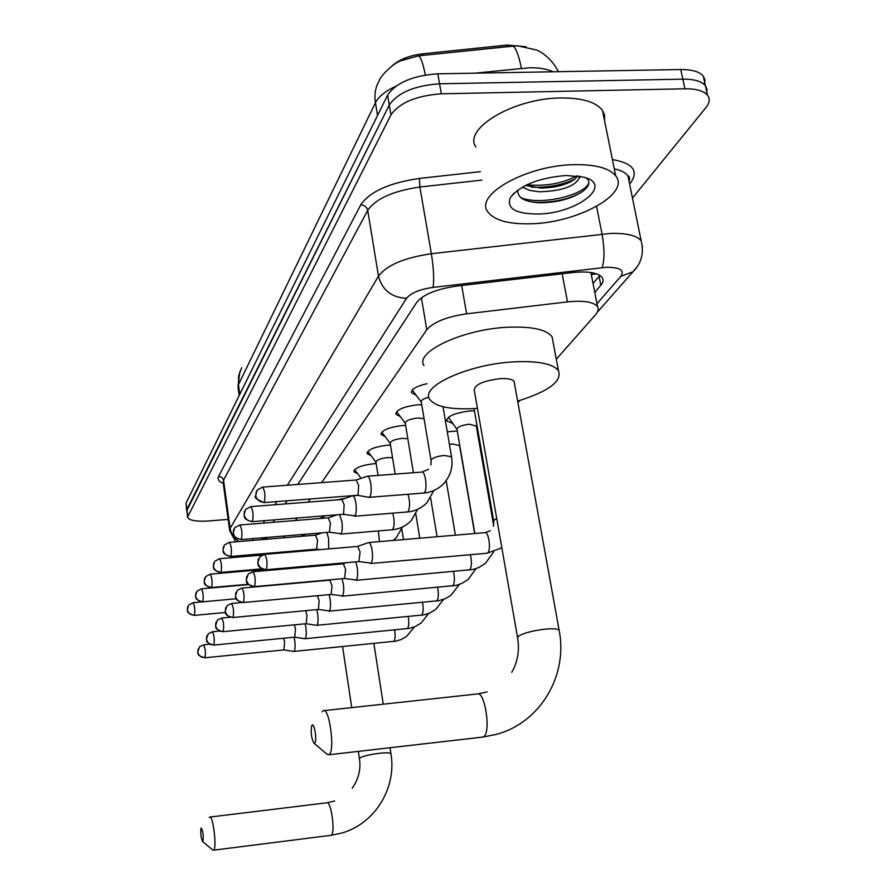 <?xml version="1.0" encoding="UTF-8"?>
<svg xmlns="http://www.w3.org/2000/svg" width="895" height="895" viewBox="0 0 895 895"><rect width="100%" height="100%" fill="white"/><g stroke="black" fill="none" stroke-linecap="round" stroke-linejoin="round"><path stroke-width="1.34" d="M416.074 395.198L411.622 392.804C411.051 389.291 416.175 386.26 426.982 383.709M400.166 416.533L395.926 414.251C396.373 409.686 403.723 406.52 417.976 404.764L421.724 404.674M385.186 436.648L381.125 434.478C381.639 430.204 388.743 427.228 402.448 425.539L405.648 425.427M371.033 455.678L367.151 453.608C367.722 449.603 374.591 446.784 387.781 445.162L390.488 445.039M357.642 473.679L353.928 471.71C354.532 467.951 361.2 465.277 373.92 463.711L376.191 463.599M337.784 499.813L345.47 498.246M319.336 518.574L325.802 515.71M452.311 423.313L446.706 420.885C447.176 416.141 454.962 412.83 470.054 410.917L474.484 410.827M447.276 431.826L457.267 430.954M591.103 272.561L591.707 274.664L592.658 272.83M526.137 46.741L506.827 45.086L422.418 53.857C409.608 55.445 399.629 59.338 392.48 65.536M591.584 276.018L591.707 274.664M556.298 359.219L596.652 313.485L598.408 309.558L597.547 306.56C593.351 301.85 583.339 300.295 567.508 301.872L466.653 313.821C446.694 316.763 433.415 322.055 426.814 329.707L321.573 482.629M310.33 498.974L308.148 502.14M297.218 518.015L295.507 520.498M284.878 535.937L283.592 537.817M273.243 552.841L272.662 553.692M479.765 445.9L480.47 445.106M517.925 402.672L519.905 400.434M187.458 516.84L186.898 509.389L389.28 104.995C397.839 92.655 414.598 85.596 439.557 83.794L682.829 79.152C694.072 79.073 701.59 81.244 705.394 85.64L707.084 89.578L706.379 94.031M516.896 45.746L418.468 55.837L400.501 60.759M186.63 510.497L186.059 503.057L387.602 95.127C396.127 82.687 412.852 75.594 437.789 73.815L680.771 69.53C691.992 69.474 699.51 71.678 703.325 76.12L705.003 80.058L704.343 84.522M228.18 519.391L208.378 520.979C196.162 521.729 189.214 520.476 187.502 517.232L390.958 114.896C399.55 102.656 416.343 95.631 441.347 93.807L684.91 88.795C696.165 88.706 703.683 90.843 707.486 95.194C710.171 98.752 709.679 102.858 705.987 107.501L632.463 198.063M186.675 510.888L389.28 104.995C397.839 92.655 414.598 85.596 439.557 83.794L682.829 79.152C694.072 79.073 701.59 81.244 705.394 85.64L703.325 76.12M594.806 292.52L602.503 283.021L603.163 280.146L602.245 277.539C598.017 272.695 588.06 271.04 572.364 272.572L456.428 286.131C436.469 289.063 423.234 294.477 416.734 302.376L297.8 484.441M287.127 500.786L285.046 503.952M274.675 519.827L273.053 522.322M262.962 537.761L261.743 539.64M600.881 285.438L599.091 276.342L593.038 283.491M266.296 538.969L262.738 538.108M267.124 554.162L264.663 553.58M573.952 164.669C595.354 164.322 609.271 168.047 615.693 175.845C630.695 193.801 577.342 222.855 531.227 223.761C508.472 224.376 493.939 220.315 487.63 211.589C474.563 194.685 526.573 165.34 573.952 164.669M475.894 146.993C462.693 128.768 513.875 98.092 560.874 97.958C582.119 97.846 595.981 101.996 602.48 110.398L604.628 115.321L604.561 120.68M517.802 190.031C517.276 197.694 524.504 201.934 539.461 202.762L540.144 202.773C557.507 202.516 571.659 198.746 582.6 191.474C589.425 186.317 590.678 181.842 586.37 178.027M538.287 214.006C515.598 213.994 506.301 208.513 510.396 197.56C520.319 185.175 538.891 177.814 566.121 175.498L583.417 177.098C614.518 184.459 577.264 213.536 538.287 214.006M580.43 176.427L579.333 178.127L579.177 176.203M525.566 185.422L540.793 188.062C555.079 187.749 566.233 184.929 574.243 179.604L577.901 176.024M522.411 187.1L529.706 190.389L539.271 191.787C561.243 191.127 574.601 186.574 579.333 178.127M531.071 187.1L536.676 187.323C551.421 187.089 564.23 184.303 575.105 178.966M531.563 201.968L538.04 202.404C555.236 202.27 569.612 198.947 581.179 192.436M526.898 184.784C545.514 186.529 562.183 183.565 576.906 175.89M520.991 197.773C541.52 205.917 584.86 194.786 588.921 182.837M202.897 841.602C203.668 835.852 203.087 831.321 201.162 828.032L201.017 828.244C200.413 833.312 200.939 837.765 202.606 841.613L202.897 841.602M209.217 817.527L209.631 817.09C212.943 814.439 217.116 848.214 213.692 850.105L212.764 849.948M300.966 536.362L305.609 534.214M314.693 743.141C317.21 741.418 314.458 722.466 312.098 725.174L311.706 725.811C310.643 732.423 311.359 738.185 313.865 743.085L314.693 743.141M322.234 711.827L323.319 710.697C329.282 706.714 335.245 750.86 329.203 754.563L327.134 754.395L313.865 743.085M514.368 382.993L514.077 381.415C512.365 379.2 507.745 378.272 500.227 378.641C483.166 380.811 474.507 384.671 474.26 390.209L517.5 637.262M477.438 408.366L475.402 408.523C450.364 409.876 435.093 406.744 429.578 399.114C420.225 386.248 469.17 363.985 514.189 361.848C538.108 360.763 552.864 363.694 558.446 370.642C562.317 381.27 548.713 391.417 517.646 401.105M423.928 365.563C414.497 352.003 463.073 329.103 507.901 327.234C531.731 326.295 546.465 329.483 552.092 336.8L553.177 342.584M293.649 651.415L294.198 651.202C295.193 649.457 295.372 645.888 294.724 640.507L294.086 637.229M293.75 651.437L283.928 649.927L284.599 642.028L283.693 638.247M304.725 638.717L305.318 638.482C306.37 636.658 306.56 632.978 305.889 627.462L305.139 623.804M294.757 637.162L295.495 629.017L294.41 624.833M316.405 625.314L317.054 625.068C318.161 623.155 318.363 619.362 317.669 613.701L316.785 609.629M316.506 625.337L306.191 623.703L306.996 615.29L305.654 610.67M232.756 617.528L318.385 609.473L329.438 610.893C330.613 608.88 330.837 604.975 330.121 599.158L329.08 594.627M318.385 609.473L319.146 600.791L317.401 595.701M459.605 445.676L452.781 443.942L449.413 444.367M243.183 602.536L331.161 594.437L342.539 595.891C343.781 593.788 344.038 589.749 343.288 583.764L342.047 578.741M331.161 594.437L332 585.453L329.763 580.161L242.008 588.06M476.308 426.087L469.372 424.219C461.384 425.226 457.267 426.971 457.009 429.443L474.865 533.521M344.564 578.506L356.434 580.005C357.754 577.79 358.022 573.606 357.239 567.464L355.762 561.87M344.541 578.506L345.615 569.186L343.277 563.794L346.41 562.686M448.384 417.294L456.976 429.365M358.929 561.59L371.168 563.134C372.577 560.807 372.868 556.477 372.063 550.145C371.179 545.167 370.038 542.639 368.628 542.549L357.664 546.42M358.895 561.59L360.081 551.924L357.642 546.431L264.775 554.363M474.048 408.601L493.66 520.7M303.729 567.273L303.494 566.457M292.978 568.213L292.575 567.408M350.471 495.83L349.721 496.781M314.984 550.078L314.66 549.306M315.689 566.222L316.024 565.36M354.644 469.606L361.11 478.344M392.547 457.77L387.602 457.569C380.174 458.497 376.303 460.064 375.978 462.29L367.845 451.371M328.61 548.903L328.622 538.544L326.832 532.447M316.606 549.127L317.568 540.188L315.364 535.199M407.829 438.729L402.224 438.36C394.516 439.311 390.511 440.966 390.22 443.338L395.187 474.104M329.45 532.234L341.096 533.7C342.337 531.406 342.584 527.267 341.834 521.282L339.608 514.591M329.405 532.223L330.468 522.96L328.152 517.892M381.807 432.095L390.209 443.327M424.062 418.67L417.708 417.999C409.686 418.994 405.547 420.762 405.29 423.29L413.412 472.728M343.031 514.312L355.035 515.822C356.355 513.417 356.635 509.132 355.852 502.968C355.035 498.302 353.972 495.897 352.675 495.774L341.722 499.533M342.964 514.312L343.579 513.987L344.139 504.702L341.879 499.488L250.868 506.637L245.622 509.412L244.111 514.737C245.163 519.066 247.96 521.259 252.491 521.337C253.587 515.061 253.05 510.161 250.868 506.637M396.575 411.689L405.278 423.245M357.441 495.293L368.863 497.318L369.836 496.848C371.246 494.308 371.548 489.867 370.731 483.524C369.892 478.78 368.785 476.33 367.42 476.196L356.288 480M357.362 495.271L358.056 494.935L358.671 485.303L356.132 480.044M412.248 390.063L421.243 401.956M428.884 397.201C423.436 398.644 420.896 400.255 421.288 402.034L431.01 460.254M422.418 53.857L422.686 55.434M506.827 45.086L507.129 46.652M591.919 274.396L596.551 273.859M266.732 537.447L266.978 539.204M268.97 553.211L269.082 553.994M421.4 297.767L426.814 329.707M461.675 285.516L466.653 313.821M562.138 273.769L567.508 301.872M553.132 71.779C547.125 68.982 539.271 67.64 529.594 67.751L474.865 73.166M418.468 55.837L399.819 61.084C392.67 64.015 380.364 76.041 379.223 80.673C375.419 87.318 374.155 94.68 375.43 102.746L238.462 384.649L238.652 375.833L241.661 367.711M512.488 46.048L418.536 55.859C420.739 57 423.011 63.377 425.338 74.99M395.836 86.267C385.353 91.122 378.551 96.615 375.43 102.746L377.556 115.455M239.815 394.247L238.462 384.649L238.081 387.759L239.178 395.545M558.346 71.689C551.644 57.839 539.573 50.925 536.553 50.019L518.048 45.902L512.622 46.07C515.755 47.368 518.675 54.763 521.382 68.266M680.771 69.53L684.91 88.795M186.059 503.057L187.726 515.744M387.602 95.127L390.958 114.896M437.789 73.815L441.347 93.807M596.987 303.696L620.85 276.354C624.844 270.29 620.011 267.258 606.362 267.281L433.023 287.396C419.677 289.342 410.861 292.978 406.565 298.292L287.34 485.235M235.687 541.811L229.713 530.645L230.127 528.318L378.473 276.13C386.752 265.155 404.383 257.682 431.368 253.721L610.535 233.427C626.5 232.98 636.714 235.452 641.178 240.856L642.409 246.718M596.573 206.432L602.055 234.098C604.584 248.944 604.617 260.132 602.156 267.627M612.404 159.556C632.765 163.114 638.873 170.822 630.718 182.669L629.61 184.057M223.247 483.289C218.76 481.499 217.228 479.161 218.626 476.274L360.741 204.888C369.736 191.642 389.291 182.826 419.442 178.429L480.38 171.672M239.222 541.509C234.098 538.41 231.067 534.013 230.127 528.318L223.537 480.145L223.157 482.662L229.623 529.963M629.263 182.356L627.966 175.968C625.627 172.668 621.063 170.274 614.272 168.808M433.023 287.396C434.243 279.967 433.695 268.746 431.368 253.721L419.878 187.01C393.162 190.903 375.766 198.69 367.7 210.37L223.537 480.145L221.859 477.27L218.626 476.274M481.913 180.108L419.878 187.01L419.442 178.429M406.565 298.292C391.641 297.599 382.277 290.215 378.473 276.13L367.7 210.37C366.771 206.924 364.455 205.1 360.741 204.888M276.913 501.58L274.888 504.746M264.752 520.633L263.175 523.116M253.319 538.566L252.121 540.435M630.718 182.669L629.375 182.893M637.184 266.699L632.966 271.789L620.85 276.354M330.512 835.382L331.161 835.236C335.67 833.223 331.094 800.074 326.709 802.815L209.989 817.045M390.958 753.847L390.914 753.59C389.951 752.684 385.969 752.594 378.977 753.344C369.366 754.608 362.978 756.152 359.812 757.964L359.421 758.736C361.054 769.163 358.66 778.974 352.238 788.193M481.957 737.167L483.524 736.82C491.411 732.96 484.821 689.888 477.013 694.005L324.091 710.619M559.274 631.042L559.095 630.058C557.495 628.76 552.83 628.458 545.111 629.163C532.491 630.695 523.609 633.045 518.451 636.188L517.668 638.18C519.603 650.855 517.646 662.222 511.783 672.279M204.754 657.791L205.022 657.624C205.805 652.287 205.313 648.025 203.557 644.825L199.529 646.794L197.795 651.929C198.679 655.733 201.095 657.635 205.022 657.624M393.386 641.502L394.08 641.122C395.266 638.985 395.445 635.26 394.628 629.923M213.581 645.094L213.871 644.915C214.71 639.422 214.207 635.047 212.372 631.78L208.222 633.805L206.454 639.075C207.371 642.968 209.844 644.915 213.871 644.915M406.923 628.715L407.661 628.312C408.948 626.008 409.127 622.07 408.209 616.498M222.9 631.691L223.224 631.501C224.108 625.84 223.593 621.343 221.669 618.02L217.395 620.101L215.594 625.493C216.534 629.487 219.085 631.49 223.224 631.501M421.176 615.257L421.981 614.82C423.357 612.314 423.536 608.153 422.507 602.335M225.685 607.727L225.26 612.046C226.424 612.504 222.922 614.854 232.857 617.516L233.092 617.326C234.042 611.486 233.517 606.866 231.503 603.465L227.095 605.613L225.249 611.14C226.234 615.245 228.84 617.304 233.092 617.326M436.234 601.037L437.096 600.567C438.584 597.838 438.751 593.441 437.599 587.366M235.9 592.468L235.463 596.775C236.66 597.345 233.103 599.807 243.283 602.525L243.552 602.313C244.57 596.283 244.022 591.539 241.907 588.071L237.365 590.264L235.474 595.947C236.493 600.153 239.178 602.279 243.552 602.313M452.132 586.024L453.06 585.52C454.682 582.522 454.839 577.857 453.53 571.513M254.236 586.639L254.639 586.382C255.735 580.173 255.176 575.284 252.949 571.726L248.251 573.997L246.326 579.826C247.367 584.166 250.141 586.348 254.639 586.382M468.969 570.126L469.976 569.578C471.732 566.278 471.878 561.322 470.39 554.71M265.983 569.746L266.419 569.466C267.594 563.044 267.012 558.01 264.685 554.374L259.818 556.724L257.849 562.709C258.935 567.161 261.787 569.421 266.419 569.466M486.813 553.267L487.898 552.674C491.21 549.362 488.625 531.462 485.023 532.648L368.774 542.538M496.714 518.496L493.928 520.196L493.425 526.26M187.737 606.631L187.323 610.021C188.711 610.591 184.325 612.281 194.249 615.391L194.45 615.201C195.188 609.965 194.73 605.792 193.063 602.693L188.7 605.042L187.368 609.618C188.23 613.321 190.59 615.189 194.45 615.201M195.949 592.859L195.513 596.204C196.855 597.155 192.794 598.822 202.617 601.832L202.852 601.63C203.635 596.238 203.154 591.964 201.42 588.798L196.934 591.203L195.58 595.902C196.464 599.695 198.891 601.597 202.852 601.63M204.597 578.327L204.183 581.918C205.514 582.477 201.308 584.469 211.444 587.534L211.701 587.31C212.529 581.761 212.048 577.376 210.235 574.154L205.615 576.626L204.228 581.426C205.145 585.319 207.64 587.277 211.701 587.31M213.737 562.989L213.301 566.613C214.621 567.564 210.683 569.41 220.763 572.442L221.043 572.207C221.938 566.49 221.434 561.982 219.543 558.693L262.19 555.034M221.043 572.207C216.87 572.162 214.319 570.137 213.368 566.155L214.778 561.232L219.543 558.693M223.392 546.778L223.012 550.817C224.197 551.32 220.562 553.636 230.619 556.477L230.921 556.22C231.883 550.324 231.369 545.704 229.377 542.336L315.487 535.154L322.122 532.838M230.921 556.22C226.636 556.164 224.007 554.094 223.023 550L224.466 544.943L229.377 542.336M379.469 541.632L378.361 530.936M233.617 529.605L233.181 533.42C234.557 534.08 230.261 536.34 241.057 539.584L241.393 539.293C242.411 533.219 241.885 528.453 239.804 525.018L328.297 517.847L337.091 514.793M241.393 539.293C236.985 539.237 234.277 537.101 233.259 532.883L234.736 527.703L239.804 525.018M392.021 529.795L392.927 529.191C394.55 525.186 394.494 519.838 392.771 513.148M244.469 511.392L244.122 515.8C245.163 516.314 242.165 519.1 252.121 521.651L252.491 521.337M407.337 511.974L408.31 511.313C410.089 506.839 409.988 501.155 407.997 494.275M256.004 492.026C257.279 497.788 250.007 496.255 263.88 502.598L264.293 502.252C265.468 495.774 264.92 490.728 262.627 487.104L356.311 480M264.293 502.252C259.628 502.162 256.742 499.891 255.657 495.438L257.201 489.968L262.627 487.104M451.617 457.367L451.516 456.763L444.121 455.488C437.577 456.181 433.269 457.613 431.211 459.761L430.931 464.964M443.014 406.744L451.516 456.763C453.183 466.933 450.565 475.883 443.674 483.647C438.181 489.218 431.524 492.351 423.693 493.044L424.644 492.339C427.586 488.737 425.27 471.117 421.992 472.079L367.42 476.196M411.622 392.804L411.431 391.697M395.926 414.251L395.769 413.289M381.125 434.478L380.99 433.65M367.151 453.608L367.039 452.881M353.928 471.71L353.827 471.083M446.706 420.885L446.527 419.844M266.083 537.503L266.33 539.249M268.321 553.267L268.433 554.05M590.901 272.527L597.547 306.56M239.871 371.514L237.947 386.797M707.486 95.194L705.394 85.64M597.838 311.605L632.966 271.789C641.391 263.454 644.131 253.14 641.178 240.856L627.966 175.968C629.655 176.36 630.013 178.172 629.062 181.383M615.693 175.845L602.48 110.398M513.965 193.175L510.396 197.56M540.793 188.062L536.676 187.323M540.144 202.773L538.04 202.404M390.007 747.75L390.914 753.59C396.91 787.958 374.804 824.228 340.984 833.256L331.016 835.315L213.581 850.183M373.864 643.449L383.273 704.186M293.269 551.935L293.157 551.141M334.73 801.003L327.178 802.759M342.561 646.57L351.735 707.609M358.324 751.397L359.387 758.501M202.606 841.613L212.976 850.127M514.077 381.415L559.095 630.058C568.236 674.819 540.77 722.612 496.322 734.381L483.11 737.032L328.89 754.776M558.446 370.642L552.092 336.8M487.126 691.936L478.031 693.893M284.028 649.915L204.843 657.78C194.998 654.86 199.093 653.149 197.739 652.276L198.242 648.707M293.896 651.415L395.87 641.144L401.419 639.422L406.475 636.524L414.474 626.892M203.646 644.825L209.643 644.232M294.869 637.15L213.681 645.082C203.4 642.006 207.797 640.07 206.398 639.5L206.89 635.786M304.982 638.717L409.451 628.357L415.09 626.634L421.176 622.998L428.649 613.5M212.462 631.78L219.443 631.109M401.777 528.979L403.488 539.584M294.768 637.162L304.826 638.728M306.303 623.692L223 631.68C212.753 628.648 216.914 626.824 215.516 625.851L216.031 622.137M316.673 625.314L423.749 614.899L429.488 613.164L435.686 609.495L443.596 599.37M221.759 618.009L230.015 617.237M415.839 514.043L419.8 538.197M329.024 611.162L438.852 600.679L445.811 598.442L451.002 595.242L459.37 584.435M231.592 603.465L241.784 602.525M430.629 497.956L437.073 536.731M459.515 445.173L474.674 533.532M342.08 596.193L456.014 585.408L461.887 583.406L468.163 579.401L476.039 568.638M329.796 580.15L330.971 579.736M446.202 480.693L455.398 535.176M344.698 578.494L254.348 586.628C243.362 583.462 247.624 581.056 246.248 580.43L246.74 576.29M476.319 425.93L476.845 424.308M476.207 425.517L493.637 525.454M355.919 580.34L472.929 569.511L478.914 567.486L485.325 563.436L493.682 551.879M253.05 571.726L343.277 563.794M359.063 561.579L266.083 569.735C255.489 566.96 258.979 564.141 257.805 563.57L258.252 559.106M485.213 532.637L490.315 530.713M370.608 563.503L487.037 553.244L501.838 547.796M193.13 602.693L202.248 601.854M194.249 615.391L225.372 612.482M201.487 588.798L248.441 584.592M202.617 601.832L236.179 598.755M210.303 574.143L263.32 569.5M349.486 496.87L348.815 495.964M211.444 587.534L248.116 584.256M305.083 550.917L308.093 549.866M309.48 565.931L312.769 566.479M220.763 572.442L261.709 568.862M393.207 540.457L396.384 537.503L402.47 527.01M375.978 462.29L378.07 475.39M316.64 549.138L319.761 549.664M230.619 556.477L316.74 549.127M340.525 534.091L392.155 529.784C399.651 529.068 406.017 526.014 411.241 520.588L417.708 509.3M241.057 539.584L329.55 532.223M354.398 516.258L407.46 511.962C415.112 511.258 421.623 508.159 426.971 502.666L433.862 490.505M357.888 495.371L352.675 495.774M252.121 521.651L343.132 514.312M421.992 472.079L428.504 469.271M423.693 493.044L369.132 497.329M263.88 502.598L357.541 495.282"/></g></svg>
